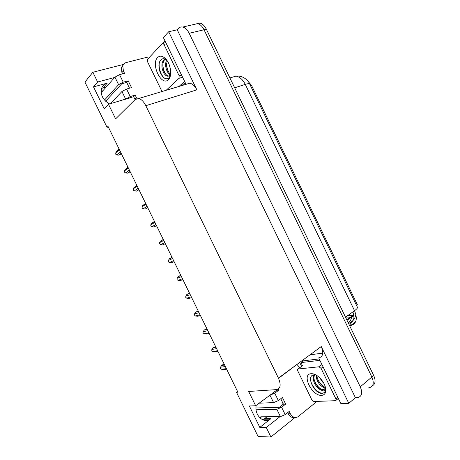 <?xml version="1.0" encoding="UTF-8"?>
<svg xmlns="http://www.w3.org/2000/svg" width="460" height="460" viewBox="0 0 460 460"><rect width="100%" height="100%" fill="white"/><g stroke="black" fill="none" stroke-linecap="round" stroke-linejoin="round"><path stroke-width="0.69" d="M126.977 82.984L126.322 82.524M276.414 390.448L255.656 405.754L248.682 391.466L276.54 389.614C280.589 388.671 281.215 384.83 278.421 378.091L145.814 105.685C143.738 101.626 141.369 99.234 138.696 98.509L135.223 99.475L115.621 118.876L108.497 104.282L133.193 96.772M353.792 314.801L346.8 319.838M313.317 377.717L313.087 377.073M267.18 416.754L262.786 419.83M237.555 391.512L236.486 392.276L258.117 436.546L270.911 437L266.271 427.495L259.802 427.397L270.233 419.181C263.482 424.068 254.202 415.029 256.191 405.352M193.896 24.489L197.616 23.633C200.14 24.253 202.279 26.295 204.027 29.75L371.875 377.033C374.291 382.956 373.44 386.515 369.322 387.722L368.747 387.78M310.04 354.804L322.776 353.125M301.587 366.361L299.684 362.434M145.814 105.685L196.863 89.855L168.699 31.74L163.357 37.542L186.047 84.329M318.705 357.886L340.866 403.581L348.784 403.328L321.264 346.541C323.846 352.923 323.046 356.695 318.855 357.863L318.705 357.886M196.863 89.855C194.908 86.031 192.562 83.812 189.819 83.197L138.696 98.509M355.402 397.687L177.221 29.773L178.48 28.428C179.676 27.18 181.096 26.72 182.741 27.048C185.254 27.692 187.398 29.773 189.181 33.292L360.26 386.814C362.727 392.834 361.916 396.416 357.822 397.555L355.402 397.687L348.784 403.328M270.911 437L295.067 417.473M114.661 77.452L97.629 82.018L92.868 72.26L84.922 82.076L107.048 127.368L108.307 126.96M92.868 72.26L123.487 64.423M148.201 58.092L148.844 57.931M168.699 31.74L177.221 29.773M101.585 88.395L106.26 86.94M282.791 404.616L279.312 407.324M266.271 427.495L279.996 416.645M109.647 103.943C103.172 100.263 100.429 95.254 101.424 88.912C102.321 85.945 104.259 84.025 107.237 83.145L93.506 86.882L104.224 108.83L108.497 104.282M93.506 86.882L97.629 82.018M236.486 392.276L237.883 392.184L108.031 126.396L107.048 127.368M259.802 427.397L249.337 405.961L255.656 405.754M247.566 80.73L251.534 85.393L357.397 304.779L356.529 305.4M282.9 403.104L282.785 404.679M345.696 317.078L351.296 317.176L353.953 315.922M347.892 315.497L353.907 315.502M182.741 27.048L197.616 23.633C200.14 24.253 202.279 26.295 204.027 29.75L371.875 377.033C374.291 382.956 373.44 386.515 369.322 387.722M196.863 23.54L199.945 23.098C202.475 23.719 204.608 25.748 206.35 29.193L373.698 375.498C375.872 380.587 375.435 384.019 372.381 385.808M121.382 153.726L118.927 155.146L121.147 153.237M120.434 151.783L116.777 154.962L118.927 155.146M116.777 154.962L115.742 154.192L115.765 152.881L119.41 149.678M119.197 149.253L116.184 151.909L119.1 149.046M116.184 151.903L115.765 152.881M130.191 171.758L127.725 173.138L130.002 171.361M129.329 169.987L125.568 172.948L127.725 173.138M125.568 172.948L124.522 172.155L124.556 170.873L128.305 167.888M128.064 167.394L125.039 169.809L127.955 167.175M125.034 169.809L124.556 170.873M138.995 189.767L136.505 191.113L138.845 189.462M138.213 188.169L134.349 190.911L136.505 191.113M134.349 190.911L133.417 190.354L133.337 188.836L137.189 186.07M136.907 185.506L133.889 187.686L136.804 185.282M133.889 187.686L133.337 188.836M147.781 207.748L145.274 209.058L147.677 207.54M147.085 206.327L143.117 208.851L145.274 209.058M143.117 208.851L142.174 208.271L142.105 206.781L146.056 204.228M145.739 203.584L142.732 205.534L145.636 203.366M142.732 205.534L142.105 206.781M156.555 225.71L154.037 226.987L156.498 225.595M155.94 224.457L151.875 226.768L154.037 226.987M151.875 226.768L150.788 225.894L150.863 224.698L154.916 222.364M154.56 221.628L151.57 223.359L154.462 221.427M151.57 223.359L150.863 224.698M315.048 401.471L315.508 402.609L297.971 416.772C294.923 418.266 292.382 417.26 290.34 413.741L289.208 411.418L285.183 414.609L281.601 407.255L276.839 409.302L256.099 409.803M281.601 407.255L285.643 404.104L282.405 397.452L278.34 400.568L274.758 393.208L278.84 390.132L278.317 389.056M255.984 407.98L279.387 407.318L283.423 404.179L285.643 404.104M283.423 404.179L280.761 398.711M294.4 417.358C291.778 417.864 289.679 416.668 288.098 413.776L287.58 412.706M272.159 393.363L276.65 390.275L276.333 389.626M276.65 390.275L278.84 390.132M339.077 399.884L336.398 399.993M319.2 358.903L303.565 360.801L301.185 362.56L302.352 365.792M319.901 360.347L301.185 362.56M278.541 378.344L296.803 364.556M299.816 367.678L297.01 364.533M274.758 393.208L269.589 395.295M259.078 403.184L273.585 402.621L278.34 400.568M261.648 416.8L260.153 417.95L260.791 416.806L280.416 416.645L285.183 414.609M136.902 98.509L135.165 95.105L130.226 96.56L126.557 89.033L121.94 91.5L110.377 103.73M126.557 89.033L131.52 87.618L128.202 80.81L126.701 82.42L121.733 83.795L105.645 101.229M129.513 88.188L126.701 82.42M135.165 95.105L133.63 96.646L128.421 98.388M135.096 99.601L133.63 96.646M122.527 73.859L121.911 72.588L121.313 67.568L123.165 64.958M128.202 80.81L123.222 82.185L119.554 74.652L124.551 73.318L123.389 70.932L122.791 65.889C123.343 64.141 124.505 63.026 126.276 62.537L147.631 57.092L148.402 58.397M185.208 82.593L181.918 85.566M184.609 81.368L179.038 86.428M164.979 40.888L162.696 43.332M119.554 74.652L114.937 77.136L102.074 91.666L101.091 91.459M104.512 100.044L118.605 84.663L123.222 82.185M125.315 99.308L130.226 96.56M321.62 395.347C311.949 396.301 301.185 374.158 311.109 373.704C313.128 373.554 315.359 374.371 317.808 376.153C323.495 381.006 326.117 386.199 325.674 391.73C325.145 393.99 323.794 395.192 321.62 395.347M316.169 375.078L314.214 374.837C305.4 375.199 314.209 393.8 321.902 393.415L324.449 392.593L325.519 390.431L325.599 387.987M325.185 387.59L325.427 389.608C324.95 390.85 323.915 391.195 322.31 390.649L321.126 390.017L322.615 390.103C323.99 389.907 324.852 389.074 325.185 387.59L325.289 386.728M314.766 374.837C312.817 376.245 312.771 379.195 314.623 383.686L316.831 386.94C318.32 388.504 319.752 389.528 321.126 390.017M314.945 374.848C311.409 378.85 318.291 389.907 323.041 389.603L324.346 389.281M317.026 375.601C316.859 380.219 321.574 386.475 325.26 387.124M316.353 375.182C316.072 377.758 316.905 380.483 318.86 383.37C319.93 385.256 323.644 387.975 325.139 387.797M320.292 378.361C321.074 380.184 322.264 381.829 323.869 383.295M325.254 388.171L325.456 387.343M321.948 364.567L319.039 366.787L321.074 368.362L335.915 398.952C336.323 399.935 336.202 400.516 335.558 400.695L313.818 401.517L311.88 399.941L297.695 370.754C297.281 369.765 297.39 369.184 298.022 369.012L319.027 366.787L321.942 364.561M316.112 375.061L316.279 376.079M313.093 375.049L313.272 378.31M317.475 378.511C318.872 381.783 320.839 384.399 323.386 386.36M313.45 374.946L313.473 376.901M314.421 380.656C315.842 384.083 317.883 386.803 320.545 388.827M310.477 379.397C311.104 386.072 318.389 393.754 322.759 393.225L324.197 392.8M325.577 390.919L325.789 389.269M168.36 79.678C161.581 86.837 150.575 64.181 157.602 57.523C160.097 55.269 162.949 55.89 166.163 59.397C170.879 64.722 172.207 75.71 168.688 79.333L168.36 79.678M166.6 59.944C164.559 58.449 162.748 58.316 161.172 59.547C159.695 60.892 158.936 63.032 158.895 65.958L159.591 70.731C162.184 77.602 165.267 80.063 168.837 78.114L170.453 75.302M169.884 75.21L169.728 75.733L168.728 76.073L170.648 73.945M164.979 59.006L163.973 59.685C162.07 61.807 161.494 64.854 162.242 68.828C163.093 71.674 163.806 73.37 164.398 73.922C165.422 75.227 166.388 75.975 167.29 76.182L168.728 76.073M165.278 59.133L164.904 59.438C163.478 60.864 162.788 63.032 162.84 65.953L163.352 69.333C164.49 73.082 166.112 75.279 168.216 75.923L168.906 75.986M167.164 60.726L166.589 65.768L166.853 67.539C167.624 70.765 168.877 73.008 170.62 74.273M166.669 60.036C165.215 63.451 165.416 65.32 166.209 68.891C167.302 72.151 168.693 74.163 170.384 74.928M169.337 65.015L170.528 69.713M162.006 91.528L147.568 61.824L147.539 59.323L162.23 43.562L162.874 43.349L163.933 44.384L179.13 75.716L179.078 78.28L166.169 90.281M166.554 63.624C166.658 66.849 167.48 69.868 169.038 72.686M162.869 64.411C162.955 67.787 163.817 70.938 165.468 73.864M159.39 62.462C158.165 68.5 161.632 77.05 165.496 78.706M168.889 78.654L169.51 78.131M165.318 243.645L162.782 244.887L165.307 243.627M164.789 242.564L160.62 244.662L162.782 244.887M160.62 244.662L159.522 243.765L159.608 242.598L163.766 240.476M163.357 239.637L160.402 241.155L163.271 239.464M160.402 241.155L159.608 242.598M173.621 260.647L169.355 262.533L171.517 262.763L174.104 261.631M169.355 262.533L168.371 261.872L168.343 260.469L172.603 258.56M172.046 257.422L169.498 258.635L172.069 257.473M169.498 258.635L168.343 260.469M182.447 278.708L178.072 280.376L180.245 280.617L182.89 279.617M178.072 280.376L177.083 279.691L177.065 278.317L181.424 276.621M180.791 275.316L178.227 276.494L180.861 275.465M178.227 276.494L177.065 278.317M191.256 296.746L186.783 298.201L188.956 298.448L191.665 297.574M186.783 298.201L185.782 297.488L185.777 296.142L190.239 294.659M189.52 293.187L186.944 294.331L189.635 293.428M186.944 294.331L185.777 296.142M200.054 314.755L195.483 315.997L197.656 316.256L200.422 315.508M195.483 315.997L194.338 314.997L194.482 313.944L199.042 312.673M198.237 311.035L195.649 312.144L198.398 311.368M195.649 312.144L194.482 313.944M208.846 332.741L204.171 333.776L206.35 334.041L209.173 333.419M204.171 333.776L203.015 332.747L203.17 331.723L207.828 330.665M206.948 328.86L204.343 329.929L207.155 329.285M204.343 329.929L203.17 331.723M217.62 350.704L212.848 351.526L215.027 351.796L217.913 351.308M212.848 351.526L211.807 350.738L211.847 349.479L216.608 348.634M215.642 346.662L213.02 347.697L215.895 347.179M213.02 347.697L211.847 349.479M226.383 368.644L221.513 369.253L223.692 369.535L226.642 369.173M221.513 369.253L220.461 368.443L220.512 367.206L225.371 366.574M224.33 364.441L222.899 364.636L221.691 365.441L224.624 365.044M221.691 365.441L220.512 367.206M270.917 418.692L264.655 418.715M360.26 386.814L373.698 375.498M189.181 33.292L206.35 29.193M278.421 378.091L321.264 346.541M251.534 85.393L250.51 85.727M107.237 83.145L103.155 87.797M348.346 323.046L349.675 322.954C353.912 321.632 354.988 317.946 352.9 311.897M349.594 325.628L350.911 325.513C356.511 323.702 357.719 318.768 354.539 310.718C356.845 309.028 357.782 307.832 357.362 307.13L249.705 84.059C249.487 83.421 248.009 83.536 245.272 84.393C242.788 79.545 239.677 76.785 235.951 76.107C242.27 75.25 248.061 79.879 249.636 83.91M349.468 325.358L352.63 320.861M353.769 316.072L353.809 315.537M345.523 317.199L354.539 310.718L245.272 84.393L234.675 87.814M348.323 322.989C349.979 321.684 351.089 319.723 351.641 317.112M352.578 315.652L350.376 317.245M288.098 413.776L290.34 413.741M270.003 395.272L273.585 402.621M276.839 409.302L280.416 416.645M134.786 99.015L136.321 97.485M123.389 70.932L121.911 72.588M102.856 90.787L101.091 91.281L102.844 90.792M114.937 77.136L118.605 84.663M121.94 91.5L125.603 99.015M321.074 368.362L323.052 366.844M298.022 369.012L302.824 365.441M335.915 398.952L337.847 397.348M163.933 44.384L166.388 43.786M179.078 78.28L182.614 77.257M179.13 75.716L181.533 75.026M353.878 315.307L347.012 320.286M270.233 419.181L263.971 419.198M355.557 321.919L349.83 326.105M348.594 323.553L349.974 322.719C353.498 320.764 355.453 317.923 355.839 314.197M199.945 23.098L197.616 23.633M235.951 76.107L229.919 77.964M353.481 315.594L351.296 317.176M121.313 67.568L122.791 65.889M325.519 390.431L325.674 391.73M322.615 390.103L323.248 389.597M336.11 400.234L338.341 398.377M169.125 77.838L168.688 79.333M167.29 76.182L168.216 75.923M162.874 43.349L165.824 42.63M172.138 257.617L169.234 258.928M180.906 275.557L178.06 276.673M189.652 293.468L186.881 294.4"/></g></svg>
